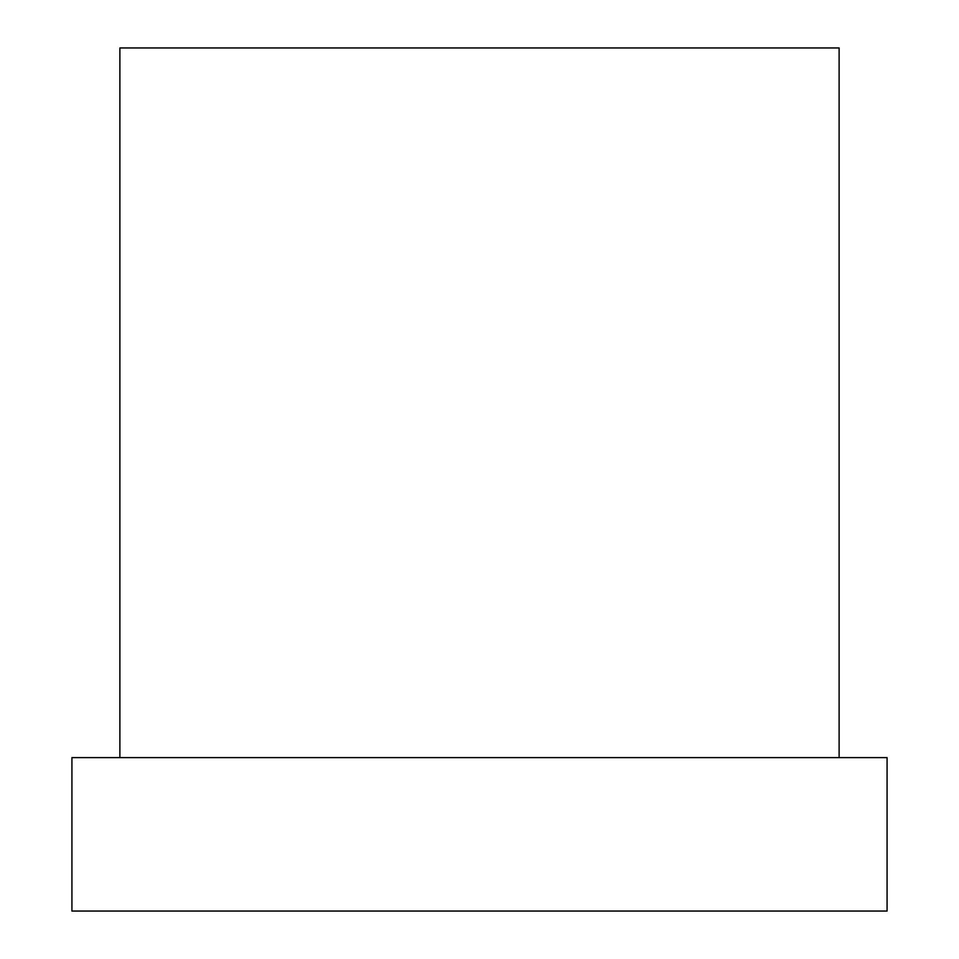 <?xml version="1.0" encoding="UTF-8"?>
<svg xmlns="http://www.w3.org/2000/svg" width="959" height="959" viewBox="0 0 959 959"><rect width="100%" height="100%" fill="white"/><g stroke="black" fill="none" stroke-linecap="round" stroke-linejoin="round"><path stroke-width="1.44" d="M839.125 757.61L839.125 47.95L119.875 47.95L119.875 757.61M887.075 911.05L71.925 911.05L71.925 757.61L887.075 757.61L887.075 911.05"/></g></svg>
